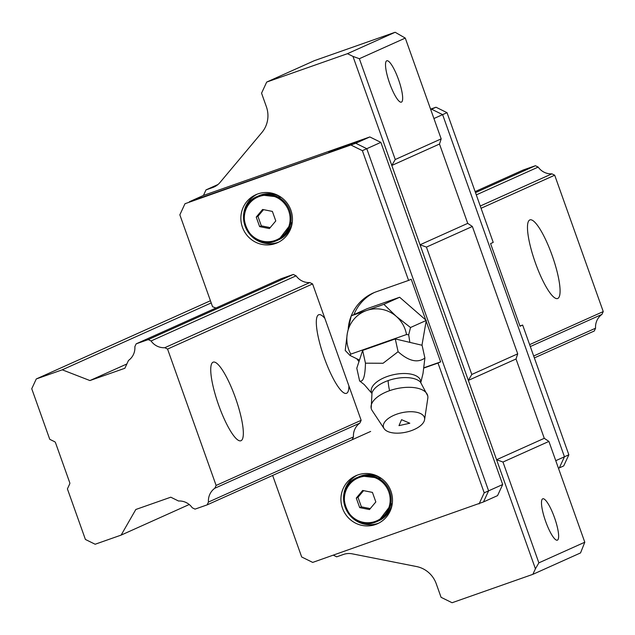 <?xml version="1.0" encoding="UTF-8"?>
<svg xmlns="http://www.w3.org/2000/svg" width="635" height="635" viewBox="0 0 635 635"><rect width="100%" height="100%" fill="white"/><g stroke="black" fill="none" stroke-linecap="round" stroke-linejoin="round"><path stroke-width="0.95" d="M213.058 362.196A41.68 9.128 -109.4 0 1 213.217 362.133A41.68 9.128 -109.4 0 1 235.522 398.058A41.68 9.128 -109.4 0 1 241.014 440.706A41.68 9.128 -109.4 0 1 240.855 440.769A41.68 9.128 -109.4 0 1 218.551 404.844A41.68 9.128 -109.4 0 1 213.058 362.196M348.901 385.905A41.68 9.128 -109.4 0 1 346.599 393.287A41.68 9.128 -109.4 0 1 346.44 393.351A41.68 9.128 -109.4 0 1 324.128 357.426A41.68 9.128 -109.4 0 1 318.635 314.777A41.68 9.128 -109.4 0 1 318.794 314.714A41.68 9.128 -109.4 0 1 324.842 318.341M529.796 219.94A41.68 9.128 -109.4 0 1 529.955 219.877A41.68 9.128 -109.4 0 1 552.267 255.81A41.68 9.128 -109.4 0 1 557.76 298.458A41.68 9.128 -109.4 0 1 557.601 298.521A41.68 9.128 -109.4 0 1 535.289 262.588A41.68 9.128 -109.4 0 1 529.796 219.94M167.569 349.075L216.122 485.442L361.156 420.306L312.595 283.94L167.569 349.075L164.782 347.702A15.796 15.407 -114.2 0 1 151.066 340.955L296.101 275.82L293.314 274.447L148.28 339.582L151.066 340.955M529.622 344.638L603.25 311.579L554.696 175.212L481.068 208.28M216.122 485.442L214.828 488.244L359.854 423.108L361.156 420.306M530.304 346.559L601.948 314.381L603.25 311.579M214.828 488.244A15.796 15.407 -114.2 0 0 208.439 502.063L207.137 504.873L195.024 509.127L192.238 507.762A15.796 15.407 -114.2 0 0 178.522 501.007L170.783 497.197L135.827 509.484L121.126 535.107L95.139 544.243L85.407 539.456L67.405 488.894L69.675 483.997A1.754 1.714 65.8 0 0 69.731 482.663L55.507 442.706A1.754 1.714 65.8 0 0 54.618 441.706L49.752 439.309L31.75 388.755L36.282 378.952L62.262 369.816L89.916 380.555L124.873 368.268L128.476 360.466A15.796 15.407 -114.2 0 0 134.866 346.647L136.168 343.837L148.28 339.582M554.696 175.212L551.91 173.839L480.258 206.018M312.595 283.94L309.809 282.567L164.782 347.702M476.298 194.889L538.194 167.084L535.408 165.719L523.296 169.974L475.131 191.603M538.194 167.084A15.796 15.407 -114.2 0 0 551.91 173.839M601.948 314.381A15.796 15.407 -114.2 0 0 595.567 328.2L533.67 355.997M534.352 357.918L594.265 331.01L595.567 328.2M352.171 439.737L353.465 436.928L208.439 502.063M189.23 504.515L121.126 535.107M126.865 363.966L89.916 380.555M211.217 302.927L62.262 369.816M210.439 300.736L36.282 378.952M207.137 504.873L370.649 431.435M535.408 165.719L475.496 192.627M136.168 343.837L281.194 278.702L293.314 274.447M398.486 79.478A21.939 4.81 70.6 0 0 386.818 60.762A21.939 4.81 70.6 0 0 389.692 83.431A21.939 4.81 70.6 0 0 401.368 102.148A21.939 4.81 70.6 0 0 398.486 79.478M554.458 517.501A21.939 4.81 70.6 0 0 542.79 498.785A21.939 4.81 70.6 0 0 545.663 521.454A21.939 4.81 70.6 0 0 557.339 540.171A21.939 4.81 70.6 0 0 554.458 517.501M333.311 555.165L336.685 556.824L343.392 554.466A17.55 17.121 65.8 0 1 352.258 553.839L416.481 566.539A26.321 25.678 65.8 0 1 436.245 583.748L441.071 597.313L452.088 602.734L532.852 574.342L535.424 568.793L391.803 165.457L352.965 56.396L347.456 53.681L266.692 82.074L261.556 93.178L266.382 106.736A26.321 25.678 65.8 0 1 261.914 132.469L220.02 182.467A17.55 17.121 65.8 0 1 214.035 187A17.55 17.121 65.8 0 1 212.725 187.523L206.026 189.881L217.995 184.499M206.026 189.881L203.454 195.429L369.832 136.946L380.857 142.367L502.69 484.521L497.554 495.625L483.473 501.944L488.609 490.839L502.69 484.521M532.852 574.342L580.541 552.926L584.795 542.219L548.902 441.42L544.274 438.309L516.025 358.989L517.716 353.838L472.361 226.473L467.733 223.361L439.491 144.042L441.174 138.882L405.281 38.084L395.145 32.266L314.381 60.658L266.692 82.074M544.274 438.309L496.586 459.724L502.976 462.042L538.869 562.848L584.795 542.219M538.869 562.848L535.424 568.793M502.976 462.042L548.902 441.42M467.733 223.361L420.045 244.777L426.434 247.094L471.789 374.459L468.344 380.405L516.025 358.989M471.789 374.459L517.716 353.838M426.434 247.094L472.361 226.473M352.965 56.396L359.354 58.714L395.248 159.512L391.803 165.457L439.491 144.042M395.248 159.512L441.174 138.882M359.354 58.714L405.281 38.084M347.456 53.681L395.145 32.266M341.447 148.114L328.771 152.321L348.313 145.034L360.998 140.843L341.447 148.114M203.454 195.429L189.381 201.755L355.759 143.264L369.832 136.946M380.857 142.367L366.776 148.693L488.609 490.839L366.776 148.693L355.759 143.264L366.776 148.693L362.379 150.67L408.583 280.416L411.218 279.233L425.72 319.961M555.76 460.685L564.452 456.779L559.316 467.884L558.467 468.265M430.744 109.585L431.602 109.204L430.72 109.514L431.602 109.204L442.619 114.633L433.927 118.531M568.849 454.803L563.721 465.907L559.316 467.884L564.452 456.779L442.619 114.633L564.452 456.779L568.849 454.803L522.653 325.049L520.009 326.239L490.577 243.594L493.22 242.403L447.016 112.657L442.619 114.633L431.602 109.204L435.999 107.228L430.578 109.133M357.267 475.147A26.321 25.678 -114.2 0 0 345.789 508.746A26.321 25.678 -114.2 0 0 378.182 523.327A26.321 25.678 -114.2 0 0 378.801 523.097M375.539 524.51A26.321 25.678 65.8 0 1 342.868 509.246A26.321 25.678 65.8 0 1 355.925 475.702A26.321 25.678 65.8 0 1 357.886 474.924A26.321 25.678 65.8 0 1 390.557 490.188A26.321 25.678 65.8 0 1 377.5 523.732A26.321 25.678 65.8 0 1 375.539 524.51M257.207 194.159A26.321 25.678 -114.2 0 0 245.737 227.751A26.321 25.678 -114.2 0 0 278.122 242.332A26.321 25.678 -114.2 0 0 278.741 242.102M275.487 243.515A26.321 25.678 65.8 0 1 242.808 228.251A26.321 25.678 65.8 0 1 255.873 194.707A26.321 25.678 65.8 0 1 257.826 193.929A26.321 25.678 65.8 0 1 290.505 209.193A26.321 25.678 65.8 0 1 277.439 242.737A26.321 25.678 65.8 0 1 275.487 243.515M215.908 308.023L212.566 306.729L179.848 214.828L184.983 203.732L355.759 143.264L184.983 203.732M272.645 475.448L301.681 556.982L312.698 562.412L483.481 501.944L488.609 490.839L484.211 492.816L438.007 363.061L440.65 361.879L426.148 321.151M309.809 282.567A15.796 15.407 65.8 0 1 296.101 275.82M353.465 436.928A15.796 15.407 65.8 0 1 359.854 423.108M479.076 503.92L484.211 492.816M438.007 363.061L424.204 367.919M358.989 361.545A43.871 42.799 65.8 0 1 356.783 358.775M348.25 328.446A43.871 42.799 65.8 0 1 351.179 316.039M351.282 315.785A43.871 42.799 65.8 0 1 373.094 293.052A43.871 42.799 65.8 0 1 376.277 291.775L408.583 280.416M362.379 150.67L351.361 145.24M374.42 292.481A43.871 42.799 -114.2 0 0 353.925 314.603M424.236 367.649L440.65 361.879M435.999 107.228L447.016 112.657M519.93 326.009L522.653 325.049M256.23 217.083L262.604 209.471L272.383 211.407L275.78 220.948L269.399 228.56L259.628 226.624L256.23 217.083L257.937 216.313L263.509 209.669M259.628 226.624L261.334 225.862L257.937 216.313M270.177 227.608L261.334 225.862M356.283 498.078L362.664 490.466L372.435 492.395L375.833 501.944L369.459 509.556L359.68 507.619L356.283 498.078L357.989 497.308L363.569 490.657M359.68 507.619L361.394 506.849L357.989 497.308M370.237 508.603L361.394 506.849M365.458 363.172L383.064 363.268L398.097 351.703C408.678 361.156 417.616 363.268 424.902 358.029L423.005 373.483L420.783 382.699L420.457 382.119A25.789 12.176 167.5 0 0 388.144 380.587A25.789 12.176 167.5 0 0 372.007 392.827L371.959 393.486L364.212 384.548L359.624 380.984C363.196 382.373 365.141 376.436 365.458 363.172L362.641 350.409L359.466 360.101L350.02 355.433L345.226 350.464L347.281 333.565L351.242 315.801L367.006 308.721L399.645 297.251L426.268 320.437L421.965 345.234M384.111 428.649L372.166 410.583A28.956 13.668 -12.5 0 1 371.181 408.305A28.956 13.668 -12.5 0 1 389.572 390.676A28.956 13.668 -12.5 0 1 427.728 395.811A28.956 13.668 -12.5 0 1 427.8 398.288L424.577 419.711A21.058 9.946 -12.5 0 1 411.147 430.72A21.058 9.946 -12.5 0 1 384.111 428.649A21.058 9.946 -12.5 0 1 396.772 414.171A21.058 9.946 -12.5 0 1 424.577 419.711M350.02 355.433L350.798 354.124A30.71 29.956 65.8 0 1 348.647 349.361A30.71 29.956 65.8 0 1 347.281 333.565A30.71 29.956 65.8 0 1 366.609 310.499L383.881 304.332L399.645 297.251M351.242 315.801L366.609 310.499A30.71 29.956 65.8 0 1 396.24 316.349L410.504 327.517L426.268 320.437M383.881 304.332L396.24 316.349A30.71 29.956 65.8 0 1 406.519 334.534L408.686 334.812L409.861 342.376L395.28 338.939L362.641 350.409M410.504 327.517L408.686 334.812M350.798 354.124L406.519 334.534M409.861 342.376L422.084 345.265L424.902 358.029M359.624 380.984L356.799 368.213L359.466 360.101M398.097 351.703L395.28 338.939M398.994 425.625L401.566 419.687L409.813 423.235L398.994 425.633M212.725 187.523L215.289 186.373M259.374 196.461A23.368 22.796 -114.2 0 0 245.697 226.036A23.368 22.796 -114.2 0 0 275.05 240.482A23.368 22.796 -114.2 0 0 288.727 210.907A23.368 22.796 -114.2 0 0 259.374 196.461M259.413 195.612A24.13 23.543 -114.2 0 0 257.619 196.334A24.13 23.543 -114.2 0 0 245.642 227.068A24.13 23.543 -114.2 0 0 275.582 241.078A24.13 23.543 -114.2 0 0 277.392 240.355A24.13 23.543 -114.2 0 0 289.362 209.606A24.13 23.543 -114.2 0 0 259.413 195.612M292.283 222.139L278.828 239.705A24.13 23.543 -114.2 0 0 292.338 221.583M281.575 197.62A24.13 23.543 -114.2 0 0 260.85 194.969A24.13 23.543 -114.2 0 0 259.056 195.683L257.619 196.334C230.33 206.788 248.658 252.301 275.59 241.07L278.828 239.705M359.434 477.449A23.368 22.796 -114.2 0 0 345.757 507.032A23.368 22.796 -114.2 0 0 375.11 521.478A23.368 22.796 -114.2 0 0 388.787 491.903A23.368 22.796 -114.2 0 0 359.434 477.449M359.466 476.607A24.13 23.543 -114.2 0 0 357.672 477.322A24.13 23.543 -114.2 0 0 345.694 508.063A24.13 23.543 -114.2 0 0 375.642 522.065A24.13 23.543 -114.2 0 0 377.444 521.343A24.13 23.543 -114.2 0 0 389.422 490.601A24.13 23.543 -114.2 0 0 359.466 476.607M392.335 503.134L378.889 520.7A24.13 23.543 -114.2 0 0 392.39 502.579M381.635 478.615A24.13 23.543 -114.2 0 0 360.91 475.964A24.13 23.543 -114.2 0 0 359.116 476.679L357.672 477.322C330.39 487.775 348.718 533.297 375.65 522.065L378.889 520.7M420.791 382.484A25.273 11.93 167.5 0 0 387.366 376.452A25.273 11.93 167.5 0 0 371.856 393.295M388.144 380.587A28.956 6.342 70.6 0 0 389.572 390.676M259.056 195.683L260.858 194.969L281.122 197.302M359.116 476.679L360.91 475.956L381.183 478.29M427.728 395.811L420.457 382.119M371.181 408.305L372.007 392.827"/></g></svg>
